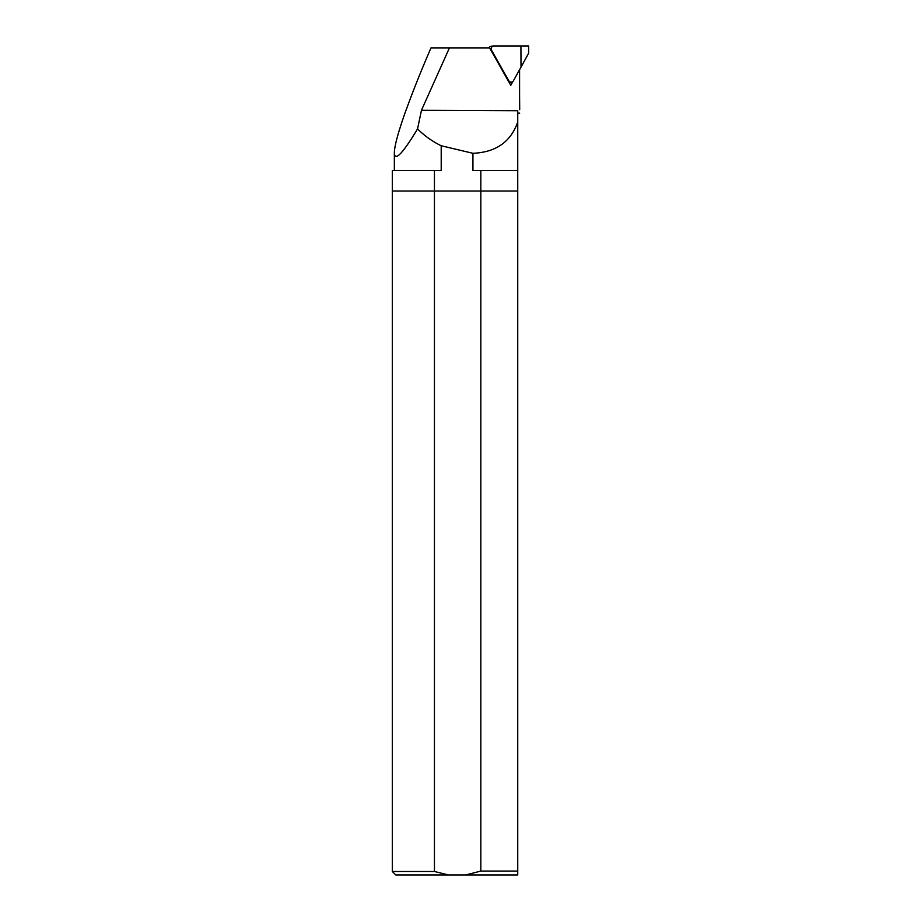 <?xml version="1.0" encoding="UTF-8"?>
<svg xmlns="http://www.w3.org/2000/svg" width="921" height="921" viewBox="0 0 921 921"><rect width="100%" height="100%" fill="white"/><g stroke="black" fill="none" stroke-linecap="round" stroke-linejoin="round"><path stroke-width="1.38" d="M528.666 46.062L528.689 53.119L521.01 67.141L520.918 46.05L528.666 46.062M489.005 47.892A2.751 2.671 -94 0 1 491.273 46.223L493.644 46.062A2.751 2.671 86 0 0 491.538 50.183L490.951 50.218M520.918 46.05L493.829 46.05A2.751 2.671 86 0 0 493.644 46.062M521.01 67.141L513.423 80.772A2.751 2.671 86 0 1 508.795 80.772L491.538 50.183M517.74 871.07L480.831 871.07L480.831 191.027L517.74 191.027L517.74 874.95L465.704 874.95L480.831 871.07M465.704 874.95L395.777 874.95L392.311 871.485L392.311 191.027L434.447 191.027L434.447 871.485L448.423 874.95M434.447 871.485L392.311 871.485M434.447 170.627L392.311 170.627L392.311 191.027L517.74 191.027L517.74 170.627L472.934 170.627L472.934 153.3L441.205 145.76L441.205 170.627L434.447 170.627L434.447 191.027L480.831 191.027L480.831 170.627M517.74 170.627L517.74 110.727L421.45 110.301L449.436 47.892L489.638 47.892L510.764 85.319L512.939 81.405M517.74 121.975C510.844 141.869 495.912 152.31 472.934 153.3M441.205 145.76C432.467 141.512 424.581 135.894 417.547 128.905C402.523 153.83 394.798 161.797 394.349 152.817C394.464 145.794 398.425 131.404 406.207 109.645L406.276 109.645C412.746 91.651 420.978 71.067 430.982 47.892L449.436 47.892M519.697 109.645L519.513 84.548M519.686 113.156L517.74 113.156M417.547 128.905L421.45 110.301M509.681 83.397L510.349 82.211M508.795 80.772L508.219 80.806M511.293 82.142L509.06 82.291M394.349 170.627L394.349 152.817M519.582 109.645L519.582 69.697"/></g></svg>
